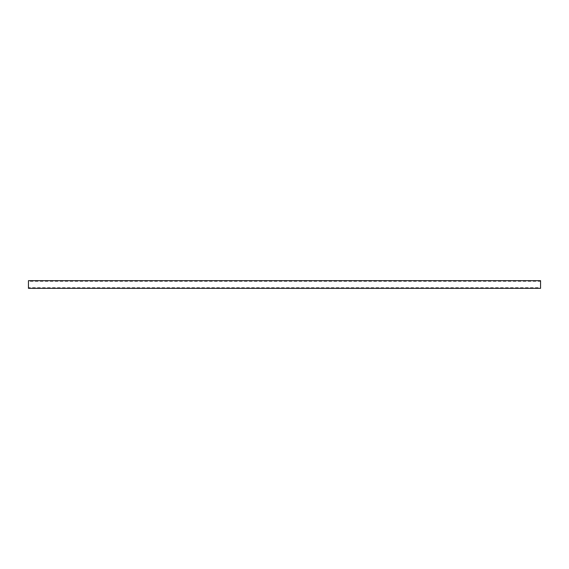 <?xml version="1.0" encoding="UTF-8"?>
<svg xmlns="http://www.w3.org/2000/svg" width="569" height="569" viewBox="0 0 569 569"><rect width="100%" height="100%" fill="white"/><g stroke="black" fill="none" stroke-linecap="round" stroke-linejoin="round"><path stroke-width="0.43" stroke-dasharray="2.85 2.13" d="M540.55 287.644L540.55 281.356L540.55 287.644L28.45 287.644L28.45 281.356L540.55 281.356M28.45 281.356L28.45 287.644M540.55 280.659L540.55 288.341M28.45 288.341L28.45 280.659"/><path stroke-width="0.85" d="M28.45 280.659L540.55 280.659L540.55 288.341L28.45 288.341L28.45 280.659"/></g></svg>
